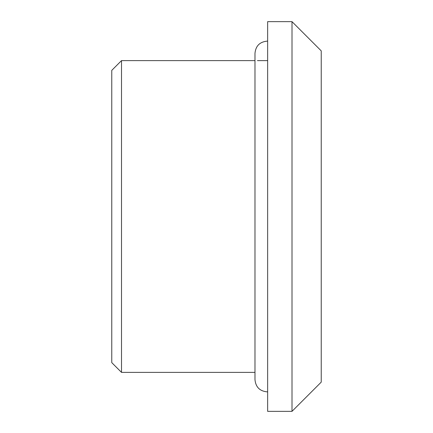<?xml version="1.0" encoding="UTF-8"?>
<svg xmlns="http://www.w3.org/2000/svg" width="433" height="433" viewBox="0 0 433 433"><rect width="100%" height="100%" fill="white"/><g stroke="black" fill="none" stroke-linecap="round" stroke-linejoin="round"><path stroke-width="0.65" d="M267.648 411.35L267.648 21.65L292.004 21.65L292.004 411.35L267.648 411.35M292.004 411.35L321.232 382.123L321.232 50.877L292.004 21.65M267.648 41.146L267.161 41.135C259.768 41.855 255.708 45.914 254.983 53.313L254.983 379.687L254.983 372.38L121.511 372.38L121.511 60.62L254.983 60.62M267.161 60.62L257.418 60.62M121.511 372.38L111.768 362.637L111.768 70.362L121.511 60.62M254.983 379.681L254.983 379.687C255.708 387.086 259.768 391.145 267.161 391.865L267.648 391.854"/></g></svg>
